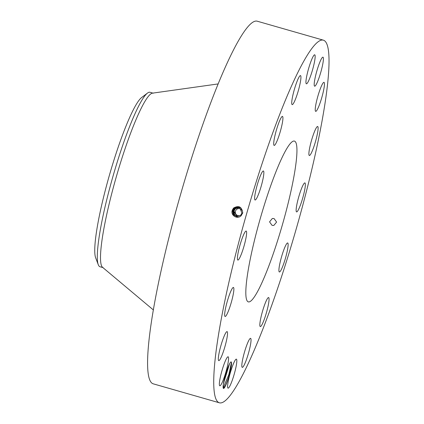 <?xml version="1.0" encoding="UTF-8"?>
<svg xmlns="http://www.w3.org/2000/svg" width="424" height="424" viewBox="0 0 424 424"><rect width="100%" height="100%" fill="white"/><g stroke="black" fill="none" stroke-linecap="round" stroke-linejoin="round"><path stroke-width="0.64" d="M323.369 40.169L257.225 21.2A188.622 25.928 106 0 0 158.438 283.174A188.622 25.928 106 0 0 153.244 383.831L219.388 402.8A188.622 25.928 106 0 0 318.175 140.826A188.622 25.928 106 0 0 323.369 40.169A188.622 25.928 106 0 0 224.582 302.142A188.622 25.928 106 0 0 219.388 402.8M230.651 362.128L231.128 361.863C230.206 362.107 228.849 364.767 227.057 369.855A13.531 1.86 106 0 0 223.294 388.241A13.531 1.86 106 0 0 224.821 387.096A13.531 1.86 106 0 0 228.753 376.878C230.81 369.839 231.721 364.963 231.493 362.26L230.9 361.926M313.241 56.307A15.089 2.072 106 0 0 307.586 72.345A15.089 2.072 106 0 0 306.388 83.814A15.089 2.072 106 0 0 307.851 82.314A15.089 2.072 106 0 0 313.506 66.276A15.089 2.072 106 0 0 314.709 54.802A15.089 2.072 106 0 0 313.241 56.307M292.131 185.723A83.634 11.496 106 0 0 294.431 141.086A83.634 11.496 106 0 0 250.632 257.246A83.634 11.496 106 0 0 248.326 301.877A83.634 11.496 106 0 0 292.131 185.723M295.274 99.656A15.089 2.072 106 0 0 299.922 84.365A15.089 2.072 106 0 0 300.489 75.605A15.089 2.072 106 0 0 297.383 80.565A15.089 2.072 106 0 0 292.735 95.856A15.089 2.072 106 0 0 292.168 104.617A15.089 2.072 106 0 0 295.274 99.656M279.056 135.542A15.089 2.072 106 0 0 282.469 116.404A15.089 2.072 106 0 0 277.572 126.278A15.089 2.072 106 0 0 274.153 145.416A15.089 2.072 106 0 0 279.056 135.542M261.666 184.514A15.089 2.072 106 0 0 263.399 170.994A15.089 2.072 106 0 0 256.812 186.486A15.089 2.072 106 0 0 255.078 200.006A15.089 2.072 106 0 0 261.666 184.514M245.756 239.115A15.089 2.072 106 0 0 246.174 231.059A15.089 2.072 106 0 0 238.272 252.02A15.089 2.072 106 0 0 237.853 260.071A15.089 2.072 106 0 0 245.756 239.115M233.751 291.028A15.089 2.072 106 0 0 233.423 287.461A15.089 2.072 106 0 0 228.764 296.604A15.089 2.072 106 0 0 224.773 312.907A15.089 2.072 106 0 0 225.102 316.474A15.089 2.072 106 0 0 229.76 307.331A15.089 2.072 106 0 0 233.751 291.028M227.471 332.358A15.089 2.072 106 0 0 227.079 331.61A15.089 2.072 106 0 0 221.54 343.488A15.089 2.072 106 0 0 218.365 359.875A15.089 2.072 106 0 0 218.763 360.623A15.089 2.072 106 0 0 224.301 348.745A15.089 2.072 106 0 0 227.471 332.358M227.879 356.807A15.089 2.072 106 0 0 221.741 371.498A15.089 2.072 106 0 0 219.796 385.798A15.089 2.072 106 0 0 220.035 385.771A15.089 2.072 106 0 0 226.172 371.085A15.089 2.072 106 0 0 228.117 356.785A15.089 2.072 106 0 0 227.879 356.807M234.907 360.654A15.089 2.072 106 0 0 229.252 376.692A15.089 2.072 106 0 0 228.054 388.161A15.089 2.072 106 0 0 229.517 386.661A15.089 2.072 106 0 0 235.172 370.624A15.089 2.072 106 0 0 236.369 359.149A15.089 2.072 106 0 0 234.907 360.654M247.489 343.313A15.089 2.072 106 0 0 242.835 358.603A15.089 2.072 106 0 0 242.274 367.364A15.089 2.072 106 0 0 245.374 362.403A15.089 2.072 106 0 0 250.022 347.113A15.089 2.072 106 0 0 250.589 338.352A15.089 2.072 106 0 0 247.489 343.313M263.707 307.426A15.089 2.072 106 0 0 260.288 326.565A15.089 2.072 106 0 0 265.191 316.691A15.089 2.072 106 0 0 268.609 297.553A15.089 2.072 106 0 0 263.707 307.426M281.091 258.454A15.089 2.072 106 0 0 279.363 271.975A15.089 2.072 106 0 0 285.946 256.483A15.089 2.072 106 0 0 287.679 242.963A15.089 2.072 106 0 0 281.091 258.454M297.001 203.854A15.089 2.072 106 0 0 296.583 211.905A15.089 2.072 106 0 0 304.49 190.948A15.089 2.072 106 0 0 304.904 182.898A15.089 2.072 106 0 0 297.001 203.854M309.006 151.935A15.089 2.072 106 0 0 309.34 155.502A15.089 2.072 106 0 0 313.993 146.365A15.089 2.072 106 0 0 317.989 130.062A15.089 2.072 106 0 0 317.656 126.495A15.089 2.072 106 0 0 313.002 135.638A15.089 2.072 106 0 0 309.006 151.935M315.286 110.611A15.089 2.072 106 0 0 315.679 111.358A15.089 2.072 106 0 0 321.222 99.481A15.089 2.072 106 0 0 324.392 83.093A15.089 2.072 106 0 0 324 82.346A15.089 2.072 106 0 0 318.456 94.223A15.089 2.072 106 0 0 315.286 110.611M314.884 86.162A15.089 2.072 106 0 0 321.016 71.471A15.089 2.072 106 0 0 322.961 57.171A15.089 2.072 106 0 0 322.728 57.192A15.089 2.072 106 0 0 316.59 71.884A15.089 2.072 106 0 0 314.645 86.183A15.089 2.072 106 0 0 314.884 86.162M239.809 207.405L234.196 208.369L232.962 210.468L234.043 208.311L239.751 207.368L234.043 208.311L232.797 210.421L233.884 208.253L239.693 207.331L233.884 208.248L232.633 210.373L233.73 208.189L239.634 207.294L233.725 208.189L232.469 210.325L233.513 208.078C238.707 205.121 241.791 206.7 242.767 212.822L241.134 215.668C237.355 219.855 230.232 215.148 232.304 210.278L233.571 208.131L232.585 209.536M223.188 387.939L224.625 386.81C225.886 384.785 227.259 381.473 228.753 376.878M223.247 387.976L223.644 387.923M272.303 218.498L269.553 221.874L272.086 225.388L273.835 225.436L276.602 222.065L274.047 218.546L272.303 218.498M236.931 216.691L233.168 214.613L232.469 210.325L233.168 214.613L236.926 216.691L240.715 215.196L241.956 213.044L239.571 207.262L233.513 208.078M103.223 267.677L100.022 266.76A90.752 12.471 -74 0 1 98.267 264.698L95.654 257.813A84.758 11.649 -74 0 1 122.027 136.385A84.758 11.649 -74 0 1 141.605 97.552L147.472 93.1A90.752 12.471 -74 0 1 150.048 92.284L153.255 93.201M240.8 215.101A3.556 3.525 106 0 1 235.802 210.368A3.556 3.525 106 0 1 242.04 210.633M239.576 207.262L233.571 208.131M218.148 83.931L152.476 93.153A90.752 12.471 106 0 0 105.724 219.245A90.752 12.471 106 0 0 102.539 267.3L153.345 309.928M229.543 363.792L223.416 383.72M229.517 363.85L223.432 383.63M147.472 93.1A90.752 12.471 -74 0 0 126.506 134.678A90.752 12.471 106 0 0 102.523 218.328A90.752 12.471 -74 0 0 98.267 264.698M237.196 216.648A4.781 4.738 106 0 1 234.594 209.848A4.781 4.738 106 0 1 239.799 207.463M234.037 210.776L235.458 208.582L234.037 210.776C233.582 212.578 233.979 214.147 235.23 215.482L237.101 216.627L235.209 215.477C233.963 214.141 233.566 212.572 234.022 210.77L233.9 210.739C233.444 212.535 233.841 214.109 235.092 215.445L237.032 216.611M234.154 210.808C233.698 212.609 234.096 214.178 235.341 215.514L237.159 216.643M239.724 207.437L235.219 208.73L234.022 210.77M232.633 210.373L233.306 214.602L236.995 216.696L233.311 214.602L232.633 210.373M236.958 216.59L234.949 215.403L237.339 216.68L233.46 210.606L234.663 208.555L239.984 207.516L234.668 208.555L233.454 210.611L237.408 216.691L233.624 210.654L234.822 208.613L237.164 207.309A4.781 4.738 -74 0 0 236.507 207.516L234.827 208.613L233.757 210.696C233.301 212.498 233.698 214.067 234.949 215.403C233.704 214.067 233.311 212.498 233.762 210.696L234.954 208.656L239.592 207.394L234.965 208.656L233.889 210.733L235.087 208.693L239.661 207.416L235.103 208.693L233.9 210.733C233.433 212.535 233.831 214.104 235.082 215.44L237.027 216.606M232.797 210.421L233.449 214.597L237.064 216.696L233.449 214.597L232.803 210.421M236.507 207.516L239.565 207.389M237.339 216.696L233.295 210.564L234.514 208.497L239.926 207.479L234.509 208.491L233.29 210.564L234.355 208.433L239.867 207.442L234.35 208.433L232.967 210.468L233.587 214.586L237.133 216.696L233.592 214.586L232.967 210.468L234.085 208.269M237.164 207.309L240.026 207.548M239.809 207.4L234.196 208.369M233.126 210.516L233.719 214.565L237.202 216.696L233.735 214.581L233.131 210.516M233.29 210.564L237.27 216.696L233.295 210.564M223.172 387.875L228.833 374.673L231.493 362.26M225.319 375.373L226.623 371.122M224.625 386.81L224.821 387.096M241.956 213.044L242.666 213.251M240.715 215.196L241.224 215.747"/></g></svg>
